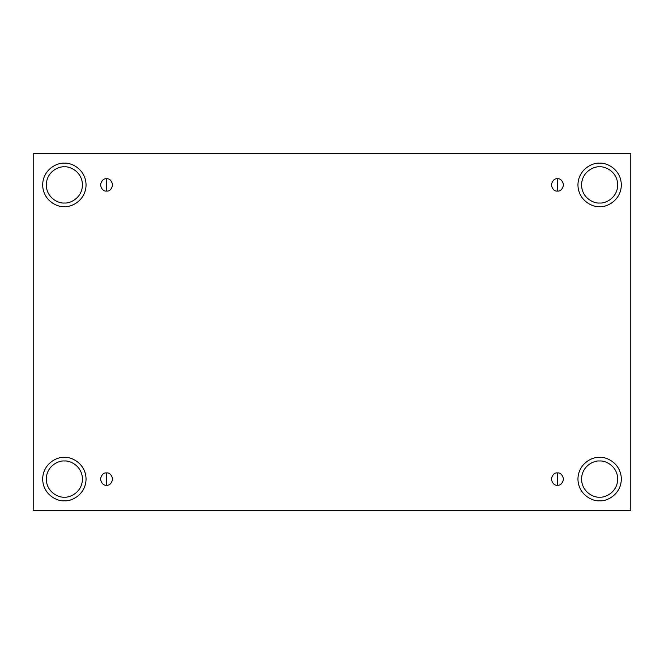 <?xml version="1.0" encoding="UTF-8"?>
<svg xmlns="http://www.w3.org/2000/svg" width="664" height="664" viewBox="0 0 664 664"><rect width="100%" height="100%" fill="white"/><g stroke="black" fill="none" stroke-linecap="round" stroke-linejoin="round"><path stroke-width="1" d="M106.555 472.934L106.555 485.226C109.469 485.575 111.519 483.525 112.706 479.076C111.519 474.627 109.469 472.585 106.555 472.934C109.469 472.585 111.519 474.627 112.706 479.076C111.519 483.525 109.469 485.575 106.555 485.226C103.65 485.575 101.6 483.525 100.413 479.076C101.6 474.627 103.65 472.585 106.555 472.934C103.65 472.585 101.6 474.627 100.413 479.076C101.6 483.525 103.65 485.575 106.555 485.226L106.555 472.934M557.445 472.934L557.445 485.226C560.35 485.575 562.4 483.525 563.587 479.076C562.4 474.627 560.35 472.585 557.445 472.934C560.35 472.585 562.4 474.627 563.587 479.076C562.4 483.525 560.35 485.575 557.445 485.226C554.531 485.575 552.481 483.525 551.294 479.076C552.481 474.627 554.531 472.585 557.445 472.934C554.531 472.585 552.481 474.627 551.294 479.076C552.481 483.525 554.531 485.575 557.445 485.226L557.445 472.934M557.445 178.774L557.445 191.066C560.35 191.415 562.4 189.373 563.587 184.924C562.4 180.475 560.35 178.425 557.445 178.774C560.35 178.425 562.4 180.475 563.587 184.924C562.4 189.373 560.35 191.415 557.445 191.066C554.531 191.415 552.481 189.373 551.294 184.924C552.481 180.475 554.531 178.425 557.445 178.774C554.531 178.425 552.481 180.475 551.294 184.924C552.481 189.373 554.531 191.415 557.445 191.066L557.445 178.774M106.555 178.774L106.555 191.066C109.469 191.415 111.519 189.373 112.706 184.924C111.519 180.475 109.469 178.425 106.555 178.774C109.469 178.425 111.519 180.475 112.706 184.924C111.519 189.373 109.469 191.415 106.555 191.066C103.65 191.415 101.6 189.373 100.413 184.924C101.6 180.475 103.65 178.425 106.555 178.774C103.65 178.425 101.6 180.475 100.413 184.924C101.6 189.373 103.65 191.415 106.555 191.066L106.555 178.774M599.634 497.162C604.929 497.892 617.47 492.464 617.719 479.076C617.47 465.696 604.929 460.268 599.634 460.999C604.929 460.268 617.47 465.696 617.719 479.076C617.47 492.464 604.929 497.892 599.634 497.162C594.346 497.892 581.797 492.464 581.556 479.076C581.797 465.696 594.346 460.268 599.634 460.999C594.346 460.268 581.797 465.696 581.556 479.076C581.797 492.464 594.346 497.892 599.634 497.162M599.634 500.781C605.983 501.652 621.039 495.145 621.338 479.076C621.039 463.015 605.983 456.508 599.634 457.38C605.983 456.508 621.039 463.015 621.338 479.076C621.039 495.145 605.983 501.652 599.634 500.781C593.292 501.652 578.228 495.145 577.937 479.076C578.228 463.015 593.292 456.508 599.634 457.38C593.292 456.508 578.228 463.015 577.937 479.076C578.228 495.145 593.292 501.652 599.634 500.781M64.366 497.162C69.654 497.892 82.203 492.464 82.444 479.076C82.203 465.696 69.654 460.268 64.366 460.999C69.654 460.268 82.203 465.696 82.444 479.076C82.203 492.464 69.654 497.892 64.366 497.162C59.071 497.892 46.53 492.464 46.281 479.076C46.53 465.696 59.071 460.268 64.366 460.999C59.071 460.268 46.53 465.696 46.281 479.076C46.53 492.464 59.071 497.892 64.366 497.162M64.366 500.781C70.708 501.652 85.772 495.145 86.063 479.076C85.772 463.015 70.708 456.508 64.366 457.38C70.708 456.508 85.772 463.015 86.063 479.076C85.772 495.145 70.708 501.652 64.366 500.781C58.017 501.652 42.961 495.145 42.662 479.076C42.961 463.015 58.017 456.508 64.366 457.38C58.017 456.508 42.961 463.015 42.662 479.076C42.961 495.145 58.017 501.652 64.366 500.781M64.366 203.001C69.654 203.732 82.203 198.304 82.444 184.924C82.203 171.536 69.654 166.108 64.366 166.838C69.654 166.108 82.203 171.536 82.444 184.924C82.203 198.304 69.654 203.732 64.366 203.001C59.071 203.732 46.53 198.304 46.281 184.924C46.53 171.536 59.071 166.108 64.366 166.838C59.071 166.108 46.53 171.536 46.281 184.924C46.53 198.304 59.071 203.732 64.366 203.001M64.366 206.62C70.708 207.492 85.772 200.984 86.063 184.924C85.772 168.855 70.708 162.348 64.366 163.22C70.708 162.348 85.772 168.855 86.063 184.924C85.772 200.984 70.708 207.492 64.366 206.62C58.017 207.492 42.961 200.984 42.662 184.924C42.961 168.855 58.017 162.348 64.366 163.22C58.017 162.348 42.961 168.855 42.662 184.924C42.961 200.984 58.017 207.492 64.366 206.62M599.634 203.001C604.929 203.732 617.47 198.304 617.719 184.924C617.47 171.536 604.929 166.108 599.634 166.838C604.929 166.108 617.47 171.536 617.719 184.924C617.47 198.304 604.929 203.732 599.634 203.001C594.346 203.732 581.797 198.304 581.556 184.924C581.797 171.536 594.346 166.108 599.634 166.838C594.346 166.108 581.797 171.536 581.556 184.924C581.797 198.304 594.346 203.732 599.634 203.001M599.634 206.62C605.983 207.492 621.039 200.984 621.338 184.924C621.039 168.855 605.983 162.348 599.634 163.22C605.983 162.348 621.039 168.855 621.338 184.924C621.039 200.984 605.983 207.492 599.634 206.62C593.292 207.492 578.228 200.984 577.937 184.924C578.228 168.855 593.292 162.348 599.634 163.22C593.292 162.348 578.228 168.855 577.937 184.924C578.228 200.984 593.292 207.492 599.634 206.62M33.2 153.757L630.8 153.757L630.8 510.242L33.2 510.242L33.2 153.757L33.2 510.242L630.8 510.242L630.8 153.757L33.2 153.757"/></g></svg>
